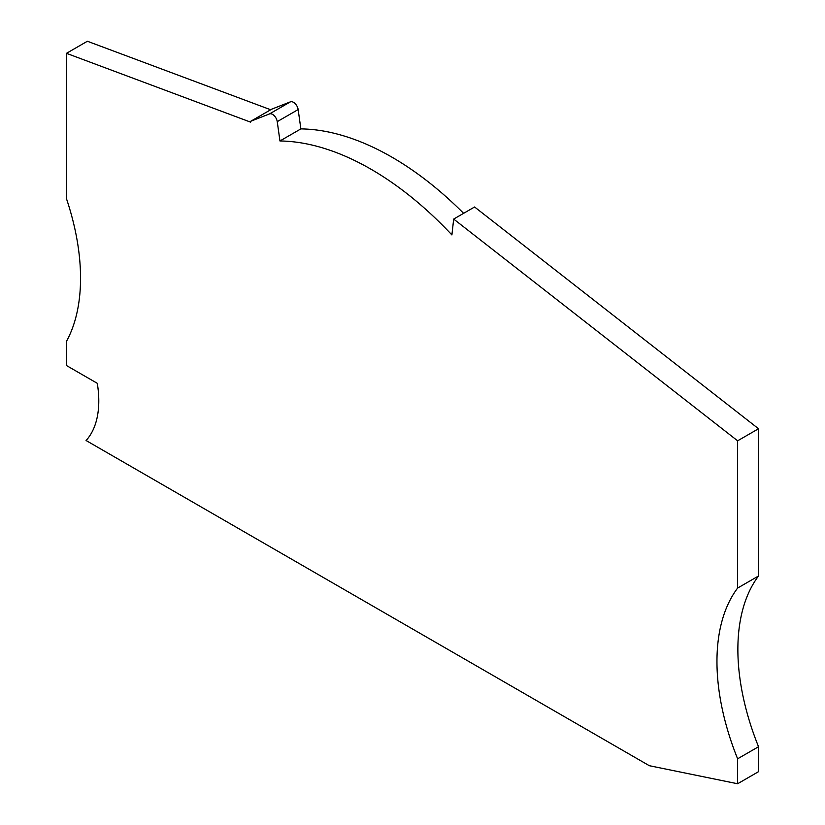 <?xml version="1.0" encoding="UTF-8"?>
<svg xmlns="http://www.w3.org/2000/svg" width="825" height="825" viewBox="0 0 825 825"><rect width="100%" height="100%" fill="white"/><g stroke="black" fill="none" stroke-linecap="round" stroke-linejoin="round"><path stroke-width="1.24" d="M270.693 109.756L87.378 41.25L66.464 53.326L66.464 198.67A201.661 116.428 -120 0 1 66.464 341.375L66.464 365.527L97.298 383.326A100.836 58.214 -120 0 1 86.068 440.509L649.327 765.703L737.622 783.75L737.622 758.804A201.661 116.428 -120 0 1 737.622 588.06L737.622 440.808L453.678 219.068L451.904 234.929A293.081 169.208 -120 0 0 279.953 140.972L300.867 128.896L298.155 109.56A6.724 3.877 -120 0 0 290.421 101.836L269.507 113.912A6.724 3.877 -120 0 1 277.241 121.636L279.953 140.972M66.464 53.326L250.656 122.162L250.81 121.234L269.507 113.912M250.81 121.234L271.724 109.158L290.421 101.836M463.609 213.335A293.081 169.208 -120 0 0 300.867 128.896M453.678 219.068L474.592 206.993L758.536 428.742L758.536 575.984A201.661 116.428 -120 0 0 758.536 746.728L737.622 758.804M737.622 783.75L758.536 771.674L758.536 746.728M758.536 428.742L737.622 440.808M758.536 575.984L737.622 588.06M298.155 109.56L277.241 121.636"/></g></svg>
